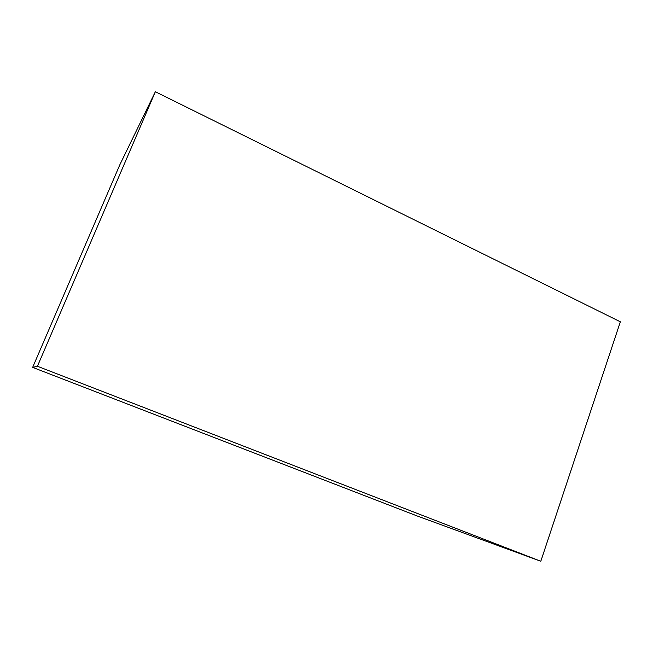 <?xml version="1.0" encoding="UTF-8"?>
<svg xmlns="http://www.w3.org/2000/svg" width="653" height="653" viewBox="0 0 653 653"><rect width="100%" height="100%" fill="white"/><g stroke="black" fill="none" stroke-linecap="round" stroke-linejoin="round"><path stroke-width="0.98" d="M540.806 561.262L620.35 321.798L155.357 91.738L119.866 164.703L32.65 367.386L37.425 366.268L540.806 561.262L416.973 515.894L32.65 367.386M155.357 91.738L37.425 366.268"/></g></svg>
